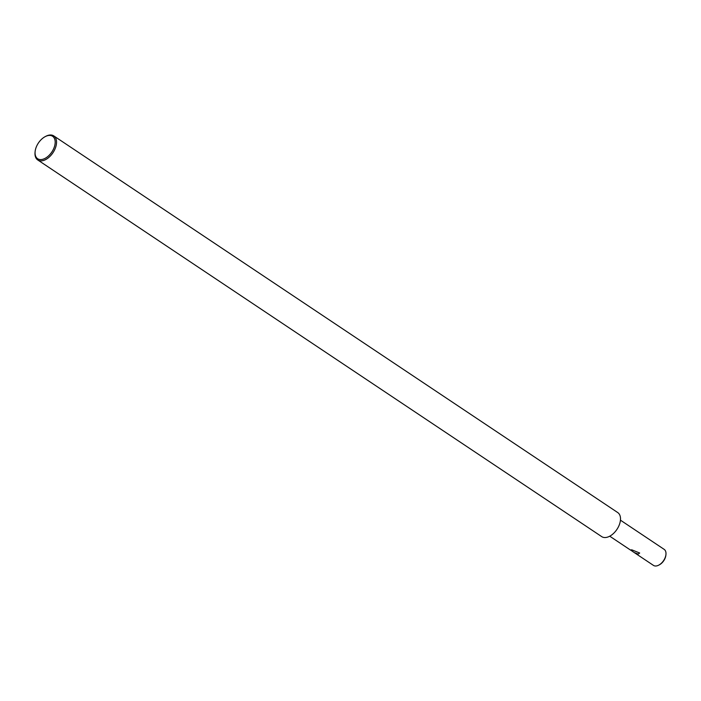 <?xml version="1.0" encoding="UTF-8"?>
<svg xmlns="http://www.w3.org/2000/svg" width="701" height="701" viewBox="0 0 701 701"><rect width="100%" height="100%" fill="white"/><g stroke="black" fill="none" stroke-linecap="round" stroke-linejoin="round"><path stroke-width="1.05" d="M49.088 135.433A13.485 8.079 -56.3 0 0 45.066 136.695A13.485 8.079 -56.3 0 0 35.12 151.582A13.485 8.079 -56.3 0 0 41.157 159.565A13.485 8.079 -56.3 0 0 54.371 146.851A13.485 8.079 -56.3 0 0 49.088 135.433M45.066 136.695L45.705 136.353A14.449 8.657 123.7 0 1 50.016 135.004A14.449 8.657 123.7 0 1 53.793 135.906A14.449 8.657 123.7 0 1 54.52 150.032A14.449 8.657 123.7 0 1 41.517 160.853A14.449 8.657 123.7 0 1 37.731 159.951A14.449 8.657 123.7 0 1 35.05 152.31L35.12 151.582M634.177 552.519L630.532 550.013L631.759 549.821L639.689 553.019L638.173 554.105L634.177 552.519L653.455 565.392A9.639 5.774 -56.3 0 0 655.978 565.996A9.639 5.774 -56.3 0 0 658.844 565.094A9.639 5.774 -56.3 0 0 665.95 554.465A9.639 5.774 -56.3 0 0 664.162 549.365L620.446 520.168M37.731 159.951L601.695 536.615A14.449 8.657 -56.3 0 0 605.48 537.527A14.449 8.657 -56.3 0 0 618.484 526.705A14.449 8.657 -56.3 0 0 617.756 512.58L53.793 135.906M665.95 554.465L665.88 555.183A8.675 5.196 123.7 0 1 659.483 564.752L658.844 565.094M630.716 550.206L609.739 536.195"/></g></svg>
